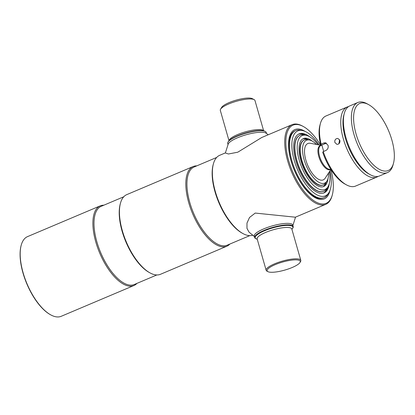 <?xml version="1.0" encoding="UTF-8"?>
<svg xmlns="http://www.w3.org/2000/svg" width="415" height="415" viewBox="0 0 415 415"><rect width="100%" height="100%" fill="white"/><g stroke="black" fill="none" stroke-linecap="round" stroke-linejoin="round"><path stroke-width="0.62" d="M136.94 283.378A43.248 18.857 -112.9 0 1 133.926 285.525A43.248 18.857 -112.9 0 1 128.634 286.034A43.248 18.857 -112.9 0 1 97.577 247.573A43.248 18.857 -112.9 0 1 100.212 205.866A43.248 18.857 -112.9 0 1 103.854 205.197M100.212 205.866L27.525 236.623A43.248 18.857 67.1 0 0 21.222 245.172A43.248 18.857 67.1 0 0 27.017 283.803A43.248 18.857 67.1 0 0 50.718 314.861A43.248 18.857 67.1 0 0 55.947 316.795A43.248 18.857 67.1 0 0 61.238 316.287L133.926 285.525M156.839 274.958L134.278 284.508A42.449 18.509 -112.9 0 1 129.086 285.006A42.449 18.509 -112.9 0 1 98.604 247.257A42.449 18.509 -112.9 0 1 101.193 206.322L123.753 196.772M229.874 244.051A43.248 18.857 -112.9 0 1 226.86 246.199L160.475 274.289A43.248 18.857 -112.9 0 1 155.189 274.797A43.248 18.857 -112.9 0 1 149.955 272.863A43.248 18.857 -112.9 0 1 126.259 241.805A43.248 18.857 -112.9 0 1 120.464 203.174A43.248 18.857 -112.9 0 1 126.767 194.63L193.146 166.534A43.248 18.857 -112.9 0 1 196.788 165.865M226.86 246.199A43.248 18.857 -112.9 0 1 221.569 246.707A43.248 18.857 -112.9 0 1 190.511 208.242A43.248 18.857 -112.9 0 1 193.146 166.534M249.773 235.632L227.213 245.177A42.449 18.509 -112.9 0 1 222.02 245.68A42.449 18.509 -112.9 0 1 191.538 207.931A42.449 18.509 -112.9 0 1 194.121 166.991L216.687 157.446M252.626 235.248A43.248 18.857 -112.9 0 1 248.123 235.471A43.248 18.857 -112.9 0 1 242.889 233.536A43.248 18.857 -112.9 0 1 219.193 202.479A43.248 18.857 -112.9 0 1 213.398 163.847A43.248 18.857 -112.9 0 1 219.701 155.298L225.381 152.896M330.905 169.481A42.449 18.509 -112.9 0 1 332.306 194.936L332.067 195.797A43.248 18.857 -112.9 0 1 325.765 204.341A43.248 18.857 -112.9 0 1 320.479 204.849A43.248 18.857 -112.9 0 1 289.421 166.389A43.248 18.857 -112.9 0 1 292.056 124.682A43.248 18.857 -112.9 0 1 297.342 124.173A43.248 18.857 -112.9 0 1 302.577 126.108L303.36 126.534A42.449 18.509 -112.9 0 1 320.655 145.26M332.306 194.936A42.449 18.509 -112.9 0 1 320.93 203.822A42.449 18.509 -112.9 0 1 288.71 160.667A42.449 18.509 -112.9 0 1 298.224 124.635A42.449 18.509 -112.9 0 1 303.36 126.534M330.003 190.34A37.646 16.413 -112.9 0 1 324.245 198.899A37.646 16.413 -112.9 0 1 319.643 199.34A37.646 16.413 -112.9 0 1 292.611 165.865A37.646 16.413 -112.9 0 1 294.904 129.563A37.646 16.413 -112.9 0 1 299.506 129.117A37.646 16.413 -112.9 0 1 305.056 131.384M242.889 233.536L242.106 233.106A42.449 18.509 -112.9 0 1 218.85 202.624A42.449 18.509 -112.9 0 1 213.165 164.703L213.398 163.847M149.955 272.863L149.177 272.432A42.449 18.509 -112.9 0 1 125.916 241.95A42.449 18.509 -112.9 0 1 120.231 204.035L120.464 203.174M50.718 314.861L50.324 314.643A42.849 18.68 -112.9 0 1 26.845 283.876A42.849 18.68 -112.9 0 1 21.108 245.602L21.222 245.172M229.013 140.742L220.318 110.426A18.021 4.358 -16 0 1 220.562 109.223L221.651 107.397A16.418 3.974 -16 0 1 234.439 100.653A16.418 3.974 -16 0 1 250.821 98.205A16.418 3.974 -16 0 1 252.221 98.63L254.115 99.605A18.021 4.358 -16 0 1 254.96 100.492L263.655 130.808M220.562 109.223A18.021 4.358 -16 0 1 234.594 101.82A18.021 4.358 -16 0 1 252.574 99.138A18.021 4.358 -16 0 1 254.115 99.605M228.006 144.513L227.71 143.471A20.024 4.845 -16 0 1 227.985 142.138L228.255 141.681A19.624 4.747 -16 0 1 243.538 133.62A19.624 4.747 -16 0 1 263.115 130.699A19.624 4.747 -16 0 1 264.791 131.207L265.263 131.446A20.024 4.845 -16 0 1 266.207 132.437L266.503 133.474M227.985 142.138A20.024 4.845 -16 0 1 243.574 133.915A20.024 4.845 -16 0 1 263.551 130.933A20.024 4.845 -16 0 1 265.263 131.446M261.709 137.521L237.774 152.201L228.437 153.996L225.366 152.985L228.25 143.948A20.024 4.845 -16 0 1 237.546 137.77A20.024 4.845 -16 0 1 265.999 133.122L268.24 134.761M291.895 229.293A19.624 4.747 164 0 0 292.648 228.354A19.624 4.747 164 0 0 290.318 225.573A19.624 4.747 164 0 0 266.202 230.081A19.624 4.747 164 0 0 256.112 238.827A19.624 4.747 164 0 0 257.248 239.227M292.648 228.354L292.923 227.897A20.024 4.845 164 0 0 293.198 226.559A20.024 4.845 164 0 0 290.542 225.06A20.024 4.845 164 0 0 268.204 228.826A20.024 4.845 164 0 0 254.701 237.598A20.024 4.845 164 0 0 255.64 238.584L256.112 238.827M300.009 262.472L300.553 261.559A18.021 4.358 164 0 0 300.802 260.355A18.021 4.358 164 0 0 298.416 259.002A18.021 4.358 164 0 0 278.309 262.394A18.021 4.358 164 0 0 266.155 270.29A18.021 4.358 164 0 0 267.006 271.177L267.95 271.664A17.223 4.166 164 0 0 269.423 272.11A17.223 4.166 164 0 0 286.604 269.543A17.223 4.166 164 0 0 300.009 262.472A17.223 4.166 164 0 0 297.965 260.029A17.223 4.166 164 0 0 276.805 263.987A17.223 4.166 164 0 0 267.95 271.664M292.731 225.885A20.024 4.845 164 0 0 283.829 223.566A20.024 4.845 164 0 0 263.681 228.904A20.024 4.845 164 0 0 254.737 236.783M254.4 236.56L248.99 232.099L246.967 228.317L246.977 223.104L249.524 217.476L255.23 213.071L295.392 217.195M330.034 170.809A35.285 15.386 -112.9 0 1 328.732 192.908L327.637 194.578A36.442 15.889 -112.9 0 1 324.11 197.649A36.442 15.889 -112.9 0 1 319.654 198.079A36.442 15.889 -112.9 0 1 293.483 165.673A36.442 15.889 -112.9 0 1 295.703 130.528A36.442 15.889 -112.9 0 1 300.159 130.097A36.442 15.889 -112.9 0 1 300.361 130.134L302.327 130.512A35.285 15.386 -112.9 0 1 319.099 144.965M328.732 192.908A35.285 15.386 -112.9 0 1 321.002 196.3A35.285 15.386 -112.9 0 1 294.225 160.429A35.285 15.386 -112.9 0 1 302.13 130.476A35.285 15.386 -112.9 0 1 302.327 130.512M298.593 134.118A32.038 13.965 -112.9 0 1 302.001 133.926A32.038 13.965 -112.9 0 1 305.596 135.207M329.303 183.461A32.038 13.965 -112.9 0 1 324.053 192.892A32.038 13.965 -112.9 0 1 320.136 193.271A32.038 13.965 -112.9 0 1 297.13 164.776A32.038 13.965 -112.9 0 1 299.08 133.884A32.038 13.965 -112.9 0 1 302.997 133.506A32.038 13.965 -112.9 0 1 309.507 136.68M327.637 187.29A32.038 13.965 -112.9 0 1 323.544 193.079M329.443 171.706A29.278 12.766 -112.9 0 1 327.803 187.041L326.704 188.711A30.435 13.27 -112.9 0 1 323.762 191.274A30.435 13.27 -112.9 0 1 320.038 191.631A30.435 13.27 -112.9 0 1 298.183 164.568A30.435 13.27 -112.9 0 1 300.035 135.217A30.435 13.27 -112.9 0 1 303.759 134.859A30.435 13.27 -112.9 0 1 303.93 134.891A30.435 13.27 -112.9 0 1 304.096 134.922M327.803 187.041A29.278 12.766 -112.9 0 1 321.386 189.852A29.278 12.766 -112.9 0 1 299.168 160.086A29.278 12.766 -112.9 0 1 305.725 135.233A29.278 12.766 -112.9 0 1 305.891 135.264A29.278 12.766 -112.9 0 1 318.04 144.762M302.862 138.843A26.031 11.35 -112.9 0 1 305.466 138.745A26.031 11.35 -112.9 0 1 308.48 139.834M328 178.569A26.031 11.35 -112.9 0 1 323.7 186.517A26.031 11.35 -112.9 0 1 320.52 186.823A26.031 11.35 -112.9 0 1 301.83 163.676A26.031 11.35 -112.9 0 1 303.412 138.574A26.031 11.35 -112.9 0 1 306.597 138.268A26.031 11.35 -112.9 0 1 312.111 141.022M326.325 182.003A26.031 11.35 -112.9 0 1 323.124 186.719M304.205 139.98A24.428 10.65 67.1 0 0 302.483 163.411A24.428 10.65 67.1 0 0 320.089 185.329A24.428 10.65 67.1 0 0 323.244 184.966M323.02 186.75A26.031 11.35 67.1 0 0 326.003 182.491M307.904 139.72A26.031 11.35 67.1 0 0 305.269 138.828A26.031 11.35 67.1 0 0 302.768 138.9M299.936 135.259A30.435 13.27 67.1 0 0 297.944 164.537A30.435 13.27 67.1 0 0 319.841 191.72A30.435 13.27 67.1 0 0 323.659 191.315M323.441 193.11A32.038 13.965 67.1 0 0 327.311 187.788M305.015 135.098A32.038 13.965 67.1 0 0 301.804 134.009A32.038 13.965 67.1 0 0 298.499 134.169M330.916 169.46L325.158 178.227A19.749 8.611 -112.9 0 1 315.447 176.998A19.749 8.611 -112.9 0 1 305.839 160.045A19.749 8.611 -112.9 0 1 310.379 143.3L321.246 145.375M328.561 173.05A23.271 10.147 -112.9 0 1 326.87 181.173A23.271 10.147 -112.9 0 1 315.431 179.721A23.271 10.147 -112.9 0 1 304.112 159.749A23.271 10.147 -112.9 0 1 309.455 140.021A23.271 10.147 -112.9 0 1 316.463 144.462M326.87 181.173L325.775 182.844A24.428 10.65 -112.9 0 1 323.41 184.898A24.428 10.65 -112.9 0 1 301.881 160.356A24.428 10.65 -112.9 0 1 304.371 139.907A24.428 10.65 -112.9 0 1 307.494 139.642L309.455 140.021M295.345 130.694A36.442 15.889 67.1 0 0 292.606 165.554A36.442 15.889 67.1 0 0 318.922 198.386A36.442 15.889 67.1 0 0 323.742 197.794M391.874 140.037A36.442 15.889 -112.9 0 1 393.477 163.339A36.442 15.889 -112.9 0 1 376.037 167.152A36.442 15.889 -112.9 0 1 356.054 133.926A36.442 15.889 -112.9 0 1 368.629 104.622A36.442 15.889 -112.9 0 1 391.874 140.037M393.477 163.339L393.005 165.061A38.045 16.584 -112.9 0 1 387.465 172.578A38.045 16.584 -112.9 0 1 353.938 134.351A38.045 16.584 -112.9 0 1 357.813 102.505A38.045 16.584 -112.9 0 1 367.068 103.76L368.629 104.622M387.465 172.578L379.497 175.95A38.045 16.584 -112.9 0 1 370.242 174.694A38.045 16.584 -112.9 0 1 345.975 137.723A38.045 16.584 -112.9 0 1 344.3 113.394A38.045 16.584 -112.9 0 1 349.845 105.877L357.813 102.505M370.242 174.694L368.681 173.833A36.442 15.889 -112.9 0 1 345.43 138.418A36.442 15.889 -112.9 0 1 343.833 115.116L344.3 113.394M336.601 138.584C335.113 139.383 334.532 140.664 334.853 142.428L336.881 144.342L338.204 144.187C339.652 143.377 340.191 142.086 339.833 140.322L337.893 138.418L336.601 138.584M338.889 143.756L339.589 139.71M378.117 176.38A38.045 16.584 -112.9 0 1 376.841 177.075A38.045 16.584 -112.9 0 1 343.319 138.843A38.045 16.584 -112.9 0 1 347.189 107.003A38.045 16.584 -112.9 0 1 348.574 106.572M326.481 143.144A4.005 3.47 -80.3 0 0 325.827 143.346L321.843 145.032L320.572 144.814L321.111 144.119L323.762 142.993L325.485 142.776L328.052 145.307C328.54 147.662 327.824 149.379 325.905 150.463L323.249 151.589L322.714 152.284A36.442 15.889 -112.9 0 0 344.782 183.949L346.343 184.81A38.045 16.584 -112.9 0 1 323.249 151.589M376.841 177.075L355.603 186.06A38.045 16.584 -112.9 0 1 346.343 184.81M369.449 174.238A36.442 15.889 -112.9 0 1 345.43 138.418A36.442 15.889 -112.9 0 1 344.077 114.286M320.572 144.814A36.442 15.889 -112.9 0 1 319.934 125.226L320.406 123.509A38.045 16.584 -112.9 0 1 325.946 115.993L347.189 107.003M321.843 145.032L323.674 151.408M321.111 144.119A38.045 16.584 -112.9 0 1 320.406 123.509M229.059 140.69A18.021 4.358 -16 0 1 241.94 132.919A18.021 4.358 -16 0 1 261.357 129.765A18.021 4.358 -16 0 1 263.587 130.792M300.802 260.355L291.807 228.981A18.021 4.358 164 0 0 289.421 227.628A18.021 4.358 164 0 0 269.314 231.015A18.021 4.358 164 0 0 257.16 238.916L257.139 238.817M321.864 145.115L320.868 145.535A12.813 5.587 67.1 0 0 319.566 156.263A12.813 5.587 67.1 0 0 330.745 169.185M330.817 169.304A13.031 5.68 -112.9 0 1 318.793 156.522A13.031 5.68 -112.9 0 1 321.148 145.416M325.827 143.346L323.762 142.993M325.765 204.341L295.376 217.201M292.056 124.682L261.632 137.557M292.767 225.065L293.198 226.559M257.16 238.916L266.155 270.29M254.271 236.104L254.701 237.598M292.897 225.521L295.522 217.138M324.11 197.649L323.378 197.96M295.703 130.528L294.977 130.839M305.891 135.264L303.93 134.891M304.371 139.907L304.039 140.047M323.41 184.898L323.077 185.043"/></g></svg>
